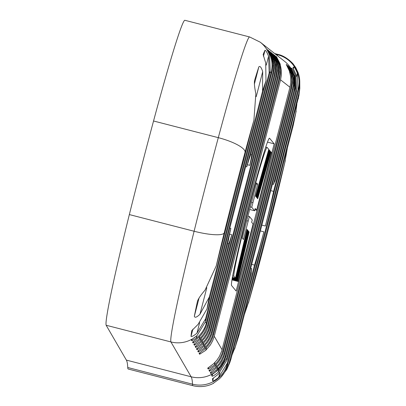<?xml version="1.0" encoding="UTF-8"?>
<svg xmlns="http://www.w3.org/2000/svg" width="406" height="406" viewBox="0 0 406 406"><rect width="100%" height="100%" fill="white"/><g stroke="black" fill="none" stroke-linecap="round" stroke-linejoin="round"><path stroke-width="0.61" d="M269.442 54.911L269.67 53.871L267.133 49.395L266.503 48.898L268.508 52.623A28.516 28.491 -51.8 0 0 260.276 42.209L249.69 36.976L184.928 20.3A142.587 5.476 104.4 0 0 153.549 120.993A206.441 7.927 104.4 0 0 129.347 214.576A142.587 5.476 104.4 0 0 106.159 325.257L126.373 360.107A950.593 36.489 -75.6 0 1 127.738 367.506A171.012 6.567 104.4 0 0 128.2 369.024L192.962 385.7C200.158 387.42 206.969 386.644 213.404 383.365A163.75 6.288 -75.6 0 1 213.175 383.406L218.986 379.168A28.516 28.486 -39.5 0 0 227.533 365.095L251.304 273.192A47.527 1.827 -75.6 0 1 251.73 268.615L227.253 363.258L218.687 377.397L219.91 372.683M294.624 76.495L295.086 74.699L295.735 91.152A979.115 37.585 104.4 0 0 296.568 90.853L226.949 360.046L218.398 374.149L212.495 378.732M212.485 378.757L212.485 378.778A957.856 36.768 104.4 0 1 212.678 380.95C213.353 381.209 215.358 380.021 218.687 377.397M296.532 76.399L297.354 73.227C295.71 69.319 294.553 67.229 293.878 66.954A957.856 36.768 104.4 0 1 292.924 67.736L295.923 74.384L296.568 90.853M229.781 362.634L230.999 358.97L263.88 231.841L260.342 230.928M261.845 225.112L265.382 226.025L298.897 95.679M299.765 82.489L299.811 88.158L299.004 93.106L273.588 191.368A47.527 1.827 -75.6 0 1 265.382 226.025M256.008 196.682L255.552 196.134L268.777 149.372L267.219 147.485A66.543 2.553 104.4 0 0 267.158 147.444A66.543 2.553 104.4 0 0 248.325 210.349A66.543 2.553 104.4 0 0 233.912 276.278L235.47 278.166L246.97 229.319L247.421 229.872L235.922 278.714L236.328 279.211L247.833 230.364L248.284 230.912L236.784 279.759L237.19 280.257L248.69 231.41L249.147 231.958L237.642 280.805L238.22 281.5L253.09 224L251.654 222.265L252.248 219.961L249.375 216.484L243.427 239.484L242.28 238.089L256.556 182.893L257.703 184.283L251.756 207.283L254.628 210.765L255.222 208.466L256.658 210.201L271.528 152.707L270.954 152.011L257.729 198.767L257.277 198.219L270.498 151.463L270.091 150.966L256.866 197.722L256.414 197.174L269.64 150.418L269.229 149.921L256.008 196.682M269.229 149.921L268.665 149.778M270.091 150.966L269.523 150.819M270.954 152.011L270.386 151.864M256.658 210.201L254.887 209.75M254.628 210.765L249.675 209.491M251.756 207.283L250.34 206.918M257.703 184.283L256.287 183.918M249.375 216.484L247.964 216.119M238.22 281.5L231.927 279.881M237.642 280.805L232.014 279.353M249.147 231.958L248.599 231.816M237.19 280.257L232.08 278.937M236.784 279.759L232.146 278.567M248.284 230.912L247.736 230.77M236.328 279.211L232.217 278.151M235.922 278.714L232.283 277.78M247.421 229.872L246.873 229.73M235.47 278.166L232.354 277.364M236.125 291.046L231.532 285.479A76.049 2.918 -75.6 0 1 248.005 210.125A76.049 2.918 -75.6 0 1 269.528 138.238A76.049 2.918 -75.6 0 1 269.599 138.289L274.192 143.856L236.125 291.046M274.192 143.856L267.529 142.141M279.582 64.676L279.912 63.407L280.277 64.544L281.378 70.39L281.368 75.151L280.566 79.85L214.251 336.264L212.678 340.761L210.379 344.933L205.71 350.337L206.436 347.526M208.613 367.501L208.207 369.074L207.684 368.171L213.531 363.817L216.794 360.345L219.438 356.377L221.752 350.891L289.96 87.239L290.767 82.54L290.655 76.592L289.311 70.796L286.24 64.422L286.864 64.914L286.763 65.31M220.458 377.753L226.68 369.607L229.111 363.365L254.521 265.103L251.695 264.372M213.82 382.98A163.75 6.288 -75.6 0 1 213.404 383.365M297.354 73.227L297.989 89.736L273.512 184.38L272.451 184.106M212.521 374.266L212.018 376.21C212.505 376.453 214.53 375.195 218.083 372.444L218.946 369.105M295.086 74.699C293.482 70.872 292.34 68.71 291.67 68.213L291.467 68.99M212.018 376.21A957.856 36.768 104.4 0 0 211.587 374.956L217.438 370.571L225.985 356.493L294.665 90.929L294.01 74.486L290.945 68.076A957.856 36.768 104.4 0 0 291.67 68.213M211.221 371.997L210.815 373.566L216.921 369.663L217.646 366.851M293.056 75.267L293.381 73.999L290.001 67.376L289.899 67.777M210.815 373.566L210.293 372.667L216.134 368.313L220.123 363.893L222.6 359.817L224.361 355.387L293.096 89.701L293.898 85.006L293.787 79.058L292.442 73.263L289.371 66.883L290.001 67.376M209.917 369.749L209.511 371.317L215.616 367.415L216.342 364.603M291.488 74.039L291.812 72.77L288.433 66.148L288.331 66.543M287.803 65.66L288.433 66.148M209.511 371.317L208.994 370.394L214.83 366.065L218.819 361.644L221.295 357.569L223.056 353.139L291.528 88.472L292.411 82.585L292.051 76.643L290.874 72.029L287.808 65.655M208.207 369.074L214.312 365.167L215.038 362.355M289.92 72.806L290.249 71.537L286.864 64.914M200.011 352.672L199.605 354.24L205.71 350.337M279.912 63.407L276.532 56.784L276.43 57.18M275.902 56.297L276.532 56.784M199.605 354.24L199.087 353.316L204.923 348.987L208.912 344.567L211.389 340.492L213.15 336.061L279.627 79.109L280.505 73.222L280.145 67.284L278.973 62.671L275.902 56.292M198.707 350.424L198.301 351.997L204.406 348.089L205.131 345.278M278.019 63.443L278.343 62.174L274.963 55.551L274.862 55.952M198.301 351.997L197.778 351.094L203.619 346.739L207.608 342.319L210.085 338.244L211.846 333.813L278.059 77.876L278.942 71.994L278.749 67.234L277.405 61.438L274.334 55.059L274.963 55.551M197.402 348.175L196.996 349.749L203.101 345.841L203.827 343.029M276.45 62.214L276.78 60.946L273.395 54.323L273.294 54.719M272.771 53.836L273.395 54.323M196.996 349.749L196.479 348.825L202.315 344.491L206.304 340.071L208.78 335.995L210.541 331.565L276.491 76.648L277.374 70.761L277.014 64.818L275.836 60.205L272.766 53.825M196.098 345.927L195.692 347.5L201.797 343.593L202.523 340.781M274.882 60.981L275.212 59.712L271.832 53.09L271.726 53.485M195.692 347.5L195.169 346.597L201.016 342.243L205 337.822L207.476 333.747L209.237 329.317L274.928 75.414L275.73 70.715L275.618 64.767L274.273 58.971L271.203 52.597L271.832 53.09M194.794 343.679L194.388 345.252L200.493 341.344L201.219 338.533M273.319 59.748L273.644 58.479L270.264 51.856L270.163 52.252M247.386 164.745L249.781 165.359L273.634 73.019L274.268 67.102L273.877 62.357L272.705 57.738L269.635 51.364L270.264 51.856M194.388 345.252L193.87 344.329L199.711 339.995L203.695 335.574L206.172 331.499L207.933 327.074L231.836 234.744L229.588 234.166M193.489 341.431L193.083 343.004L199.189 339.096L199.914 336.285M193.083 343.004L192.566 342.08M271.751 58.515L272.081 57.246L268.696 50.623L268.594 51.024M269.67 53.871A28.516 28.491 128.2 0 1 271.167 72.456L246.752 166.851A47.527 1.827 -75.6 0 1 250.543 155.112L272.294 70.619L272.7 65.873L272.314 61.123L271.137 56.51L268.067 50.131L268.696 50.623M192.185 339.188L191.779 340.756L196.108 338.305L196.9 335.676M191.779 340.756L191.262 339.832M271.792 72.948L270.107 72.182M246.752 166.851L245.691 166.577M192.896 329.144L191.013 336.417C191.957 336.772 193.931 335.696 196.946 333.194L199.645 322.75M266.28 65.092L268.579 56.19C267.006 52.323 265.818 50.344 265.022 50.248L263.448 56.353M263.139 54.627L263.169 54.5A135.325 5.197 -75.6 0 1 265.022 50.248M191.013 336.417A135.325 5.197 -75.6 0 1 191.718 330.773L191.759 330.631M199.087 297.913L194.332 316.299C194.89 318.015 196.763 317.335 199.95 314.274L206.816 287.722M256.237 96.638L262.702 71.629C261.276 67.249 259.987 65.665 258.835 66.888L254.384 84.103M254.486 80.789L254.572 80.454A135.325 5.197 -75.6 0 1 258.835 66.888M194.332 316.299A135.325 5.197 -75.6 0 1 197.448 301.343L197.539 300.988M295.761 67.579L298.207 72.852A28.516 28.486 -39.5 0 1 298.862 89.295L274.994 181.172M229.781 228.111L230.841 228.38A47.527 1.827 -75.6 0 0 228.197 241.514L206.258 325.957L203.716 331.342L200.909 335.194L198.407 337.746L192.561 342.106M268.579 56.19L269.178 72.857A114.071 4.38 -75.6 0 1 270.223 71.72L205.649 321.425L197.103 335.498L191.256 339.858M268.508 52.623L269.574 55.277L270.223 71.72M191.733 330.702L198.098 324.358L207.014 308.854L265.991 80.809L265.707 62.94L263.149 54.561M197.489 301.171L197.448 301.343C198.311 298.75 200.853 294.995 205.076 290.082L216.231 265.915L253.897 120.272L255.856 93.735C254.542 87.412 254.115 82.981 254.572 80.454L254.526 80.616M291.812 72.77L292.99 77.384L293.355 80.941L293.147 85.702L292.467 89.208L224.158 353.342L223.051 356.742L220.925 361.005L218.88 363.943L215.616 367.415M290.249 71.537L291.203 74.983L291.787 79.708L291.706 83.281L290.904 87.98L222.853 351.094L221.747 354.494L219.621 358.757L217.575 361.695L214.312 365.167M278.343 62.174L279.521 66.792L279.886 70.345L279.678 75.105L278.998 78.617L212.947 334.016L211.841 337.416L209.714 341.679L207.669 344.618L204.406 348.089M276.78 60.946L277.953 65.559L278.318 69.116L278.237 72.689L277.435 77.384L211.643 331.768L210.536 335.168L208.41 339.431L206.365 342.37L203.101 345.841M275.212 59.712L276.166 63.158L276.75 67.883L276.669 71.456L275.867 76.155L210.338 329.52L209.232 332.92L207.106 337.183L205.06 340.121L201.797 343.593M227.675 243.539L228.735 243.813L207.41 326.17L204.497 332.692L201.691 336.544L199.189 339.096M273.644 58.479L274.821 63.097L275.187 66.65L274.974 71.41L274.299 74.922L209.039 327.272L207.928 330.672L205.801 334.935L203.756 337.873L200.493 341.344M230.841 228.38L206.431 322.775A28.516 28.476 149.9 0 1 196.108 338.305M206.948 323.673L206.431 322.775L205.345 322.496M269.178 72.857L205.548 318.898L196.946 333.194M262.702 71.629L262.535 91.259L209.318 297.014L199.95 314.274M293.381 73.999L294.335 77.444L294.923 82.169L294.71 86.93L294.035 90.442L225.462 355.59L224.356 358.99L222.229 363.253L220.184 366.187L216.921 369.663M272.081 57.246L273.548 64.229L273.537 68.995L273.005 72.527L251.73 154.899L250.669 154.625M251.73 154.899A47.527 1.827 -75.6 0 1 249.781 165.359M231.836 234.744A47.527 1.827 -75.6 0 1 228.735 243.813M295.735 91.152L226.634 358.356L218.083 372.444M250.669 268.341L251.73 268.615M296.867 104.281L295.664 113.294L235.318 346.653L231.993 355.123M287.321 148.484L284.723 162.897L249.127 300.536L244.412 314.396M234.592 349.119L239.474 333.483L293.137 125.764M273.588 191.368L270.761 190.642M263.88 231.841A47.527 1.827 -75.6 0 1 254.521 265.103M273.512 184.38A47.527 1.827 -75.6 0 1 275.05 181.167A47.527 1.827 -75.6 0 1 275.095 181.198M274.725 53.572L278.242 54.48A171.012 6.567 104.4 0 0 277.689 54.774L275.547 54.221M127.738 367.506L192.5 384.177A171.012 6.567 104.4 0 0 192.962 385.7M297.989 89.736A979.115 37.585 104.4 0 0 298.268 89.447A28.516 28.425 -136.9 0 0 277.689 54.774A950.593 36.489 -75.6 0 1 277.049 55.404M153.549 120.993L218.306 137.664A206.441 7.927 104.4 0 0 194.104 231.247A142.587 5.476 104.4 0 0 170.916 341.933L191.135 376.783A950.593 36.489 -75.6 0 1 192.5 384.177A28.516 28.273 -2.4 0 0 227.284 363.923A979.115 37.585 104.4 0 0 227.253 363.258M249.69 36.976A142.587 5.476 104.4 0 0 218.306 137.664A28.516 7.445 -165 0 1 245.072 152.25A114.071 4.38 -75.6 0 1 253.897 120.272M293.878 66.954L293.411 68.776M299.004 93.106A142.496 5.471 -75.6 0 1 298.258 98.897M252.943 202.685L251.532 202.32M248.188 221.082L246.772 220.717M233.912 276.278L232.613 275.943M222.072 349.744L214.251 336.264M280.566 79.85L289.96 87.239M213.449 377.956L212.678 380.95M267.133 49.395L267.026 49.791M290.904 87.98L291.528 88.472M292.467 89.208L293.096 89.701M294.035 90.442L294.533 90.832A28.516 28.491 -51.8 0 0 284.565 61.311L260.276 42.209M272.73 73.689L273.36 74.181M274.299 74.922L274.928 75.414M275.867 76.155L276.491 76.648M277.435 77.384L278.059 77.876M278.998 78.617L279.627 79.109M207.014 308.854A114.071 4.38 -75.6 0 1 209.318 297.014M262.535 91.259A114.071 4.38 -75.6 0 1 265.991 80.809M216.231 265.915A114.071 4.38 -75.6 0 1 224.213 232.907A177.924 6.831 -75.6 0 1 245.072 152.25M205.649 321.425A114.071 4.38 -75.6 0 1 205.548 318.898M208.253 325.922L207.735 325.023M209.557 328.17L209.039 327.272M212.165 332.666L211.643 331.768M210.861 330.418L210.338 329.52M213.47 334.914L212.947 334.016M223.376 351.992L222.853 351.094M224.68 354.24L224.158 353.342M227.533 365.095A142.496 5.471 -75.6 0 1 227.284 363.923M284.723 162.897A142.496 5.471 -75.6 0 1 249.127 300.536M239.474 333.483A142.496 5.471 -75.6 0 1 235.318 346.653M295.664 113.294A142.496 5.471 -75.6 0 1 292.655 127.86M230.999 358.97A142.496 5.471 -75.6 0 1 229.111 363.365M298.268 89.447A142.496 5.471 -75.6 0 1 298.862 89.295M226.949 360.046A979.115 37.585 104.4 0 0 226.634 358.356M225.985 356.493A979.115 37.585 104.4 0 0 225.878 356.301L225.462 355.59M225.878 356.301A28.516 28.476 149.9 0 1 191.135 376.783L126.373 360.107M194.88 337.325A28.516 28.476 149.9 0 1 170.916 341.933L106.159 325.257M224.213 232.907A28.516 5.897 -166 0 1 194.104 231.247L129.347 214.576M267.158 147.444L265.788 147.089M278.242 54.48C278.247 54.526 284.976 55.328 292.97 63.686L295.852 67.726M299.841 88.163L298.917 95.684M296.187 111.011L293.147 125.769M285.317 160.492C273.847 208.978 261.56 256.48 248.457 303.008M229.806 362.644L226.71 369.622"/></g></svg>

